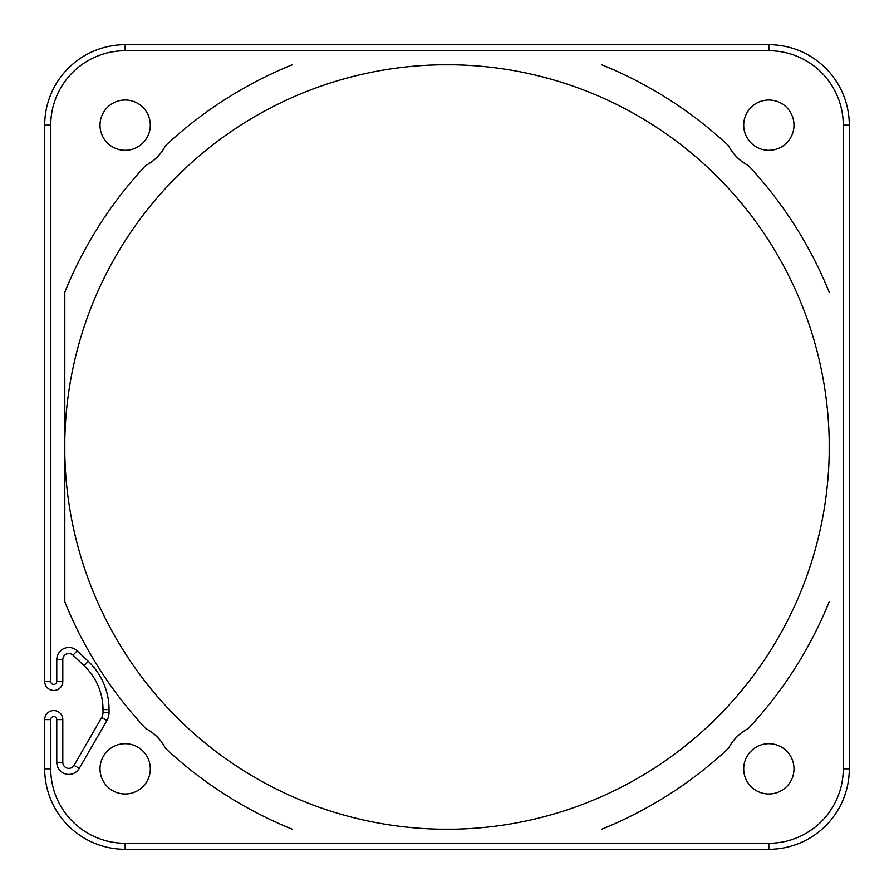 <?xml version="1.0" encoding="UTF-8"?>
<svg xmlns="http://www.w3.org/2000/svg" width="894" height="894" viewBox="0 0 894 894"><rect width="100%" height="100%" fill="white"/><g stroke="black" fill="none" stroke-linecap="round" stroke-linejoin="round"><path stroke-width="1.34" d="M64.815 454.163A382.252 382.252 0 0 0 439.837 829.185L454.163 829.185A382.252 382.252 0 0 0 829.185 454.163L829.185 439.837A382.252 382.252 0 0 0 454.163 64.815L439.837 64.815A382.252 382.252 0 0 0 64.815 439.837M64.815 601.83L64.815 292.17L64.815 601.83A412.357 412.357 0 0 0 145.677 728.498C154.371 732.991 160.976 739.606 165.502 748.334A412.357 412.357 0 0 0 292.17 829.185M56.769 659.571L62.803 659.571L62.803 681.396A9.052 9.052 -11.1 0 1 53.752 690.447A9.052 9.052 -11.1 0 1 44.7 681.396L50.734 681.396L50.734 125.16A74.425 74.425 0 0 1 125.16 50.734L768.84 50.734A74.425 74.425 0 0 1 843.265 125.16L843.265 768.84A74.425 74.425 0 0 1 768.84 843.265L125.16 843.265A74.425 74.425 0 0 1 50.734 768.84L50.734 719.614A3.017 3.017 -172 0 1 53.752 716.597A3.017 3.017 -172 0 1 56.769 719.603L56.769 762.336A12.069 12.069 0 0 0 79.287 768.371L106.9 720.542A16.092 16.092 0 0 0 109.057 712.518L109.057 709.59L103.022 709.59A60.345 60.345 0 0 0 84.148 665.751L72.984 655.19A6.035 6.035 0 0 0 62.803 659.571L62.803 681.396A9.052 9.052 -11.1 0 1 53.752 690.447A9.052 9.052 -11.1 0 1 44.7 681.396L44.7 125.16A80.46 80.46 0 0 1 125.16 44.7L768.84 44.7A80.46 80.46 0 0 1 849.3 125.16L849.3 768.84A80.46 80.46 0 0 1 768.84 849.3L125.16 849.3A80.46 80.46 0 0 1 44.7 768.84L44.7 719.614A9.052 9.052 -172 0 1 53.752 710.562A9.052 9.052 -172 0 1 62.803 719.614L62.803 762.336A6.035 6.035 0 0 0 74.068 765.353L101.67 717.524A10.057 10.057 0 0 0 103.022 712.496L102.877 705.467M44.7 681.396L44.7 605.707M150.304 768.84A25.144 25.144 0 0 0 125.16 743.696A25.144 25.144 0 0 0 100.016 768.84A25.144 25.144 0 0 0 125.16 793.984A25.144 25.144 0 0 0 150.304 768.84M150.304 125.16A25.144 25.144 0 0 0 125.16 100.016A25.144 25.144 0 0 0 100.016 125.16A25.144 25.144 0 0 0 125.16 150.304A25.144 25.144 0 0 0 150.304 125.16M793.984 768.84A25.144 25.144 0 0 0 768.84 743.696A25.144 25.144 0 0 0 743.696 768.84A25.144 25.144 0 0 0 768.84 793.984A25.144 25.144 0 0 0 793.984 768.84M793.984 125.16A25.144 25.144 0 0 0 768.84 100.016A25.144 25.144 0 0 0 743.696 125.16A25.144 25.144 0 0 0 768.84 150.304A25.144 25.144 0 0 0 793.984 125.16M601.83 829.185A412.357 412.357 0 0 0 728.498 748.323C733.013 739.617 739.617 733.013 748.323 728.498A412.357 412.357 0 0 0 829.185 601.83M829.185 292.17A412.357 412.357 0 0 0 748.323 165.502C739.629 161.009 733.024 154.394 728.498 145.666A412.357 412.357 0 0 0 601.83 64.815M292.17 64.815A412.357 412.357 0 0 0 165.502 145.677C160.987 154.383 154.383 160.987 145.677 165.502A412.357 412.357 0 0 0 64.815 292.17M102.464 701.399L101.748 697.275M102.877 714.228L103.022 712.496L109.057 712.496M50.734 125.16L44.7 125.16A80.46 80.46 0 0 1 125.16 44.7L125.16 50.734M62.803 681.396L56.769 681.396A3.017 3.017 -11.1 0 1 53.752 684.413A3.017 3.017 -11.1 0 1 50.734 681.396M109.057 709.59A66.379 66.379 0 0 0 88.294 661.37L77.13 650.81A12.069 12.069 0 0 0 56.769 659.582L56.769 681.384M125.16 843.265L125.16 849.3A80.46 80.46 0 0 1 44.7 768.84L50.734 768.84M50.734 719.614L44.7 719.614M103.022 709.59A60.345 60.345 0 0 0 84.148 665.751L88.294 661.37M106.9 720.542L101.67 717.524A10.057 10.057 0 0 0 103.022 712.496M77.13 650.81L72.984 655.19M74.068 765.353L79.287 768.371M56.769 762.336L62.803 762.336M62.803 719.614L56.769 719.614M843.265 768.84L849.3 768.84A80.46 80.46 0 0 1 768.84 849.3L768.84 843.265M768.84 50.734L768.84 44.7A80.46 80.46 0 0 1 849.3 125.16L843.265 125.16"/></g></svg>
